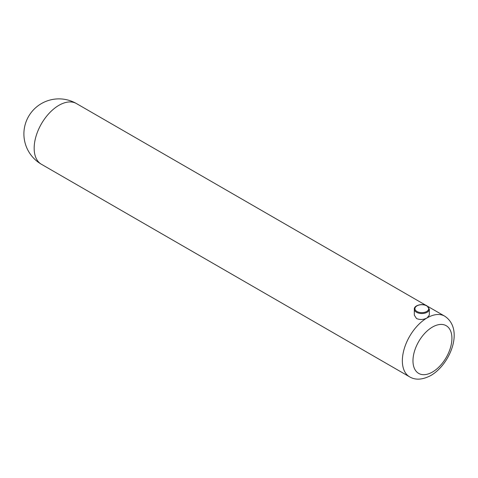 <?xml version="1.0" encoding="UTF-8"?>
<svg xmlns="http://www.w3.org/2000/svg" width="478" height="478" viewBox="0 0 478 478"><rect width="100%" height="100%" fill="white"/><g stroke="black" fill="none" stroke-linecap="round" stroke-linejoin="round"><path stroke-width="0.72" d="M416.511 318.539C420.054 319.997 423.592 319.776 427.135 317.876L429.334 315.139L429.334 309.188A7.511 4.338 180 0 1 424.697 313.192A7.511 4.338 180 0 1 416.511 312.254A7.511 4.338 180 0 1 414.312 309.188L414.312 315.139L416.511 318.539M416.953 311.489A6.883 3.973 0 0 0 426.693 311.489A6.883 3.973 0 0 0 426.693 305.866A6.883 3.973 0 0 0 416.953 305.866A6.883 3.973 0 0 0 416.953 311.489M444.66 316.137C464.347 328.989 450.437 364.17 430.887 375.481C422.552 379.861 415.46 380.315 409.61 376.843A35.049 20.237 -60 0 1 404.239 348.761A35.049 20.237 -60 0 1 427.135 317.876A35.049 20.237 -60 0 1 444.66 316.137L427.924 306.482M432.447 327.072A27.539 15.899 120 0 0 412.974 360.8A27.539 15.899 120 0 0 432.447 372.039A27.539 15.899 120 0 0 451.919 338.316A27.539 15.899 120 0 0 432.447 327.072M425.898 305.311L76.468 103.571A35.049 20.237 120 0 0 58.949 105.303A35.049 20.237 120 0 0 34.165 148.228A35.049 20.237 120 0 0 41.425 164.271L409.61 376.843M429.334 309.188L427.003 305.836C422.624 303.052 413.93 305.275 414.312 309.188M76.468 103.571A35.049 35.049 0 0 0 23.9 133.918A35.049 35.049 0 0 0 41.425 164.271"/></g></svg>
